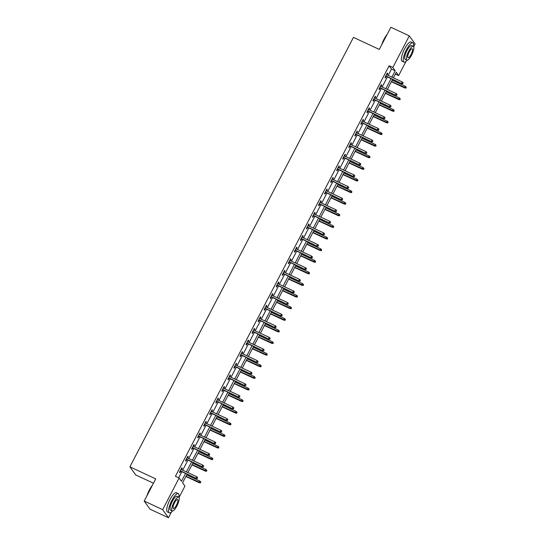 <?xml version="1.0" encoding="UTF-8"?>
<svg xmlns="http://www.w3.org/2000/svg" width="545" height="545" viewBox="0 0 545 545"><rect width="100%" height="100%" fill="white"/><g stroke="black" fill="none" stroke-linecap="round" stroke-linejoin="round"><path stroke-width="0.82" d="M153.479 483.217L135.698 474.933L129.894 466.833L353.446 37.387L379.293 49.431L390.84 27.25L409.302 35.847L415.106 43.947L413.682 46.686M406.114 61.224L398.64 75.578L396.29 72.294L393.408 77.826M395.37 74.052L398.64 75.578M187.105 474.136L182.575 482.836L184.925 486.12L179.046 497.421M171.477 511.953L168.46 517.75L162.655 509.657L179.121 478.019L181.478 481.303L185.579 473.428M162.655 509.657L144.193 501.053L149.998 509.153L168.46 517.75M388.19 75.394L391.501 69.045L389.144 65.761L175.429 476.303L179.121 478.019M178.699 477.822L181.887 471.711M182.691 470.158L187.93 460.096M188.734 458.549L193.972 448.487M194.776 446.934L200.015 436.879M200.826 435.326L206.058 425.264M206.868 423.717L212.107 413.655M212.911 412.102L218.15 402.046M218.954 400.493L224.193 390.431M225.003 388.885L230.235 378.823M231.046 377.269L236.278 367.214M237.089 365.661L242.327 355.599M243.131 354.052L248.37 343.99M249.174 342.437L254.413 332.382M255.224 330.829L260.456 320.767M261.266 319.22L266.505 309.158M267.309 307.605L272.548 297.55M273.352 295.996L278.59 285.934M279.394 284.388L284.633 274.326M285.444 272.779L290.676 262.717M291.486 261.164L296.725 251.109M297.529 249.555L302.768 239.493M303.572 237.947L308.811 227.885M309.615 226.332L314.853 216.276M315.664 214.723L320.896 204.661M321.707 203.115L326.946 193.053M327.749 191.499L332.988 181.444M333.792 179.891L339.031 169.829M339.842 168.282L345.074 158.22M345.884 156.667L351.116 146.612M351.927 145.059L357.166 134.996M357.97 133.45L363.208 123.388M364.012 121.835L369.251 111.78M370.062 110.226L375.294 100.164M376.105 98.618L381.343 88.556M382.147 87.002L387.386 76.947M387.045 74.863L387.727 73.548L387.338 73.003L385.015 77.472L385.404 78.017L386.242 76.416M381.003 86.471L381.684 85.163L381.296 84.611L378.966 89.08L379.361 89.625L380.199 88.024M374.96 98.086L375.641 96.772L375.246 96.227L372.923 100.689L373.318 101.241L374.149 99.633M368.917 109.695L369.599 108.38L369.203 107.835L366.88 112.304L367.276 112.849L368.107 111.241M362.868 121.303L363.556 119.995L363.161 119.444L360.838 123.913L361.226 124.458L362.064 122.857M356.825 132.912L357.506 131.604L357.118 131.059L354.795 135.521L355.183 136.073L356.021 134.465M350.782 144.527L351.464 143.212L351.075 142.667L348.746 147.136L349.141 147.681L349.972 146.074M344.74 156.136L345.421 154.828L345.026 154.276L342.703 158.745L343.098 159.29L343.929 157.689M338.697 167.744L339.378 166.436L338.983 165.891L336.66 170.353L337.048 170.905L337.886 169.297M332.648 179.359L333.336 178.045L332.941 177.5L330.617 181.969L331.006 182.514L331.844 180.906M326.605 190.968L327.286 189.66L326.898 189.108L324.568 193.577L324.963 194.122L325.801 192.521M320.562 202.577L321.243 201.269L320.855 200.724L318.525 205.186L318.92 205.731L319.752 204.13M314.519 214.192L315.201 212.877L314.806 212.332L312.483 216.794L312.878 217.346L313.709 215.738M308.477 225.8L309.158 224.492L308.763 223.941L306.44 228.409L306.828 228.954L307.666 227.354M302.427 237.409L303.109 236.101L302.72 235.556L300.397 240.018L300.786 240.563L301.623 238.962M296.385 249.024L297.066 247.709L296.678 247.164L294.348 251.627L294.743 252.178L295.581 250.571M290.342 260.633L291.023 259.325L290.628 258.773L288.305 263.242L288.7 263.787L289.531 262.186M284.299 272.241L284.981 270.933L284.585 270.388L282.262 274.85L282.657 275.395L283.489 273.794M278.25 283.856L278.938 282.542L278.543 281.997L276.22 286.459L276.608 287.011L277.446 285.403M272.207 295.465L272.888 294.157L272.5 293.605L270.177 298.074L270.565 298.619L271.403 297.018M266.164 307.073L266.846 305.765L266.457 305.22L264.127 309.683L264.523 310.228L265.361 308.627M260.122 318.689L260.803 317.374L260.408 316.829L258.085 321.291L258.48 321.843L259.311 320.235M254.079 330.297L254.76 328.982L254.365 328.437L252.042 332.906L252.437 333.451L253.268 331.851M248.029 341.906L248.718 340.598L248.322 340.046L245.999 344.515L246.388 345.06L247.226 343.459M241.987 353.521L242.668 352.206L242.28 351.661L239.957 356.123L240.345 356.675L241.183 355.068M235.944 365.13L236.625 363.815L236.237 363.27L233.907 367.739L234.302 368.284L235.133 366.676M229.901 376.738L230.583 375.43L230.188 374.878L227.865 379.347L228.26 379.892L229.091 378.291M223.859 388.347L224.54 387.039L224.145 386.494L221.822 390.956L222.21 391.508L223.048 389.9M217.809 399.962L218.491 398.647L218.102 398.102L215.779 402.571L216.167 403.116L217.005 401.508M211.767 411.57L212.448 410.262L212.059 409.711L209.73 414.18L210.125 414.725L210.963 413.124M205.724 423.179L206.405 421.871L206.01 421.326L203.687 425.788L204.082 426.34L204.913 424.732M199.681 434.794L200.362 433.479L199.967 432.934L197.644 437.403L198.039 437.948L198.871 436.341M193.632 446.403L194.32 445.095L193.925 444.543L191.602 449.012L191.99 449.557L192.828 447.956M187.589 458.011L188.27 456.703L187.882 456.158L185.559 460.62L185.947 461.165L186.785 459.564M181.546 469.627L182.228 468.312L181.839 467.767L179.509 472.229L179.904 472.781L180.742 471.173M144.193 501.053L155.741 478.878L129.894 466.833M389.144 65.761L392.836 67.478L409.302 35.847M391.882 77.118L395.193 70.761L392.836 67.478M186.383 471.875L191.622 461.819M192.426 460.266L197.665 450.204M198.469 448.658L203.707 438.596M204.518 437.042L209.75 426.987M210.561 425.434L215.8 415.372M216.603 413.825L221.842 403.763M222.646 402.21L227.885 392.155M228.696 390.602L233.928 380.539M234.738 378.993L239.97 368.931M240.781 367.385L246.02 357.322M246.824 355.769L252.062 345.714M252.866 344.161L258.105 334.099M258.916 332.552L264.148 322.49M264.959 320.937L270.197 310.882M271.001 309.328L276.24 299.266M277.044 297.72L282.283 287.658M283.087 286.105L288.325 276.049M289.136 274.496L294.368 264.434M295.179 262.888L300.418 252.826M301.222 251.272L306.46 241.217M307.264 239.664L312.503 229.602M313.314 228.055L318.546 217.993M319.356 216.44L324.588 206.385M325.399 204.831L330.638 194.769M331.442 193.223L336.681 183.161M337.484 181.608L342.723 171.552M343.534 169.999L348.766 159.937M349.577 158.391L354.809 148.329M355.619 146.775L360.858 136.72M361.662 135.167L366.901 125.105M367.705 123.558L372.944 113.496M373.754 111.95L378.986 101.888M379.797 100.335L385.036 90.279M385.84 88.726L391.078 78.664M392.604 79.379L387.366 89.434M386.562 90.988L381.323 101.05M380.512 102.596L375.28 112.658M374.469 114.205L369.231 124.267M368.427 125.82L363.188 135.875M362.384 137.429L357.145 147.491M356.335 149.037L351.103 159.099M350.292 160.652L345.06 170.708M344.249 172.261L339.01 182.323M338.207 183.869L332.968 193.931M332.164 195.485L326.925 205.54M326.114 207.093L320.882 217.155M320.072 218.702L314.833 228.764M314.029 230.317L308.79 240.372M307.986 241.925L302.748 251.988M301.944 253.534L296.705 263.596M295.894 265.149L290.662 275.205M289.851 276.758L284.613 286.82M283.809 288.366L278.57 298.428M277.766 299.982L272.527 310.037M271.723 311.59L266.485 321.652M265.674 323.199L260.442 333.261M259.631 334.814L254.392 344.869M253.589 346.422L248.35 356.484M247.546 358.031L242.307 368.093M241.496 369.639L236.264 379.702M235.454 381.255L230.222 391.31M229.411 392.863L224.172 402.925M223.368 404.472L218.129 414.534M217.326 416.087L212.087 426.142M211.276 427.696L206.044 437.758M205.233 439.304L199.995 449.366M199.191 450.919L193.952 460.975M193.148 462.528L187.909 472.59M391.501 69.045L395.193 70.761M387.182 73.296L387.727 73.548M381.139 84.911L381.684 85.163M375.096 96.52L375.641 96.772M369.054 108.128L369.599 108.38M363.011 119.736L363.556 119.995M356.961 131.352L357.506 131.604M350.919 142.96L351.464 143.212M344.876 154.569L345.421 154.828M338.833 166.184L339.378 166.436M332.791 177.793L333.336 178.045M326.741 189.401L327.286 189.66M320.698 201.016L321.243 201.269M314.656 212.625L315.201 212.877M308.613 224.233L309.158 224.492M302.564 235.849L303.109 236.101M296.521 247.457L297.066 247.709M290.478 259.066L291.023 259.325M284.435 270.681L284.981 270.933M278.393 282.29L278.938 282.542M272.343 293.898L272.888 294.157M266.301 305.513L266.846 305.765M260.258 317.122L260.803 317.374M254.215 328.73L254.76 328.982M248.173 340.346L248.718 340.598M242.123 351.954L242.668 352.206M236.08 363.563L236.625 363.815M230.038 375.171L230.583 375.43M223.995 386.786L224.54 387.039M217.952 398.395L218.491 398.647M211.903 410.004L212.448 410.262M205.86 421.619L206.405 421.871M199.817 433.227L200.362 433.479M193.775 444.836L194.32 445.095M187.725 456.451L188.27 456.703M181.683 468.06L182.228 468.312M385.697 76.157L401.835 83.678L385.806 75.946M402.728 83.521L403.116 82.772L402.728 83.521L401.549 83.283L402.251 81.941L386.5 74.611M401.835 83.678L402.884 83.739M403.116 82.772L402.251 81.941M406.025 88.113L406.257 87.152L406.025 88.113L404.69 87.656L405.391 86.321L392.189 80.17M405.868 87.895L391.494 81.512M404.976 88.052L391.378 81.723M405.391 86.321L406.257 87.152M381.629 44.949A10.355 2.895 -65 0 1 383.98 39.308A10.355 2.895 -65 0 1 387.011 34.608M386.643 35.309A10.607 2.97 115 0 0 384.15 39.342A10.607 2.97 115 0 0 382.113 44.016M413.505 46.448A10.607 2.97 115 0 0 412.892 42.851A10.607 2.97 115 0 0 406.454 49.731A10.607 2.97 115 0 0 403.94 62.082A10.607 2.97 115 0 0 407.081 60.236M412.892 42.851L411.046 41.992A10.607 2.97 115 0 0 404.608 48.873A10.607 2.97 115 0 0 402.094 61.224L403.94 62.082M406.89 60.182L405.194 59.391A7.637 2.139 -65 0 1 407.006 50.494A7.637 2.139 -65 0 1 411.639 45.542L413.342 46.332A7.637 2.139 115 0 0 408.702 51.285A7.637 2.139 115 0 0 406.89 60.182A7.637 2.139 115 0 0 411.53 55.229A7.637 2.139 115 0 0 413.342 46.332M409.206 51.986A4.919 1.376 115 0 0 408.035 57.715A4.919 1.376 115 0 0 411.025 54.527A4.919 1.376 115 0 0 412.19 48.798A4.919 1.376 115 0 0 409.206 51.986M146.993 495.684A10.355 2.895 -65 0 1 149.344 490.037A10.355 2.895 -65 0 1 152.375 485.343M152.007 486.038A10.607 2.97 115 0 0 149.514 490.078A10.607 2.97 115 0 0 147.477 494.744M178.869 497.176A10.607 2.97 115 0 0 178.256 493.579A10.607 2.97 115 0 0 171.818 500.46A10.607 2.97 115 0 0 169.304 512.811A10.607 2.97 115 0 0 172.445 510.965M178.256 493.579L176.41 492.721A10.607 2.97 115 0 0 169.972 499.602A10.607 2.97 115 0 0 167.458 511.953L169.304 512.811M172.254 510.91L170.558 510.12A7.637 2.139 -65 0 1 172.37 501.23A7.637 2.139 -65 0 1 177.002 496.277L178.706 497.067A7.637 2.139 115 0 0 174.066 502.02A7.637 2.139 115 0 0 172.254 510.91A7.637 2.139 115 0 0 176.893 505.958A7.637 2.139 115 0 0 178.706 497.067M174.57 502.722A4.919 1.376 115 0 0 173.399 508.451A4.919 1.376 115 0 0 176.389 505.256A4.919 1.376 115 0 0 177.554 499.527A4.919 1.376 115 0 0 174.57 502.722M379.654 87.772L395.793 95.286L379.763 87.561M396.685 95.13L397.073 94.387L396.685 95.13L395.506 94.891L396.208 93.556L380.458 86.219M395.793 95.286L396.842 95.348M397.073 94.387L396.208 93.556M373.604 99.381L389.75 106.895L373.713 99.17M390.642 106.738L391.031 105.996L390.642 106.738L389.464 106.507L390.159 105.165L374.415 97.828M389.75 106.895L390.799 106.956M391.031 105.996L390.159 105.165M399.982 99.728L400.214 98.761L399.982 99.728L398.647 99.272L399.342 97.93L386.146 91.785M399.826 99.503L385.444 93.12M398.926 99.66L385.335 93.331M399.342 97.93L400.214 98.761M393.94 111.337L394.164 110.376L393.94 111.337L392.604 110.88L393.299 109.538L380.103 103.393M393.783 111.119L379.402 104.735M392.884 111.275L379.293 104.947M393.299 109.538L394.164 110.376M367.562 110.989L383.7 118.51L367.671 110.778M384.6 118.354L384.988 117.604L384.6 118.354L383.421 118.115L384.116 116.773L368.372 109.443M383.7 118.51L384.756 118.572M384.988 117.604L384.116 116.773M361.519 122.605L377.658 130.119L361.628 122.393M378.557 129.962L378.939 129.22L378.557 129.962L377.378 129.724L378.073 128.388L362.323 121.051M377.658 130.119L378.714 130.18M378.939 129.22L378.073 128.388M355.476 134.213L371.615 141.727L355.585 134.002M372.507 141.571L372.896 140.828L372.507 141.571L371.329 141.339L372.031 139.997L356.28 132.66M371.615 141.727L372.664 141.789M372.896 140.828L372.031 139.997M387.89 122.945L388.122 121.985L387.89 122.945L386.562 122.489L387.257 121.154L374.054 115.002M387.733 122.727L373.359 116.344M386.841 122.884L373.25 116.555M387.257 121.154L388.122 121.985M381.847 134.561L382.079 133.593L381.847 134.561L380.512 134.104L381.214 132.762L368.011 126.617M381.691 134.336L367.316 127.952M380.798 134.492L367.207 128.164M381.214 132.762L382.079 133.593M375.805 146.169L376.036 145.202L375.805 146.169L374.469 145.713L375.164 144.37L361.969 138.226M375.648 145.951L361.274 139.561M374.756 146.108L361.158 139.772M375.164 144.37L376.036 145.202M369.762 157.778L369.994 156.817L369.762 157.778L368.427 157.321L369.122 155.986L355.926 149.834M369.605 157.56L355.224 151.176M368.706 157.716L355.115 151.387M369.122 155.986L369.994 156.817M363.719 169.386L363.944 168.425L363.719 169.386L362.384 168.936L363.079 167.594L349.883 161.443M363.563 169.168L349.181 162.785M362.663 169.325L349.072 162.996M363.079 167.594L363.944 168.425M357.67 181.001L357.901 180.034L357.67 181.001L356.335 180.545L357.036 179.203L343.834 173.058M357.513 180.783L343.139 174.393M356.621 180.94L343.03 174.604M357.036 179.203L357.901 180.034M351.627 192.61L351.859 191.649L351.627 192.61L350.292 192.153L350.994 190.818L337.791 184.666M351.47 192.392L337.096 186.009M350.578 192.548L336.987 186.22M350.994 190.818L351.859 191.649M345.584 204.218L345.816 203.258L345.584 204.218L344.249 203.769L344.944 202.427L331.748 196.275M345.428 204L331.047 197.617M344.529 204.157L330.938 197.828M344.944 202.427L345.816 203.258M339.542 215.834L339.773 214.866L339.542 215.834L338.207 215.377L338.901 214.035L325.706 207.89M339.385 215.616L325.004 209.226M338.486 215.772L324.895 209.437M338.901 214.035L339.773 214.866M333.499 227.442L333.724 226.482L333.499 227.442L332.164 226.986L332.859 225.644L319.656 219.499M333.336 227.224L318.961 220.841M332.443 227.381L318.852 221.052M332.859 225.644L333.724 226.482M327.45 239.051L327.681 238.09L327.45 239.051L326.114 238.594L326.816 237.259L313.613 231.107M327.293 238.833L312.919 232.449M326.401 238.989L312.81 232.66M326.816 237.259L327.681 238.09M321.407 250.666L321.639 249.699L321.407 250.666L320.072 250.209L320.773 248.867L307.571 242.723M321.25 250.448L306.876 244.058M320.358 250.605L306.767 244.269M320.773 248.867L321.639 249.699M315.364 262.274L315.596 261.314L315.364 262.274L314.029 261.818L314.724 260.476L301.528 254.331M315.208 262.056L300.826 255.673M314.308 262.213L300.717 255.884M314.724 260.476L315.596 261.314M309.322 273.883L309.553 272.922L309.322 273.883L307.986 273.427L308.681 272.091L295.485 265.94M309.165 273.665L294.784 267.282M308.266 273.822L294.675 267.493M308.681 272.091L309.553 272.922M303.272 285.498L303.504 284.531L303.272 285.498L301.944 285.042L302.639 283.7L289.436 277.555M303.115 285.28L288.741 278.89M302.223 285.437L288.632 279.101M302.639 283.7L303.504 284.531M297.229 297.107L297.461 296.146L297.229 297.107L295.894 296.65L296.596 295.308L283.393 289.163M297.073 296.889L282.698 290.505M296.18 297.045L282.589 290.717M296.596 295.308L297.461 296.146M291.187 308.715L291.418 307.755L291.187 308.715L289.851 308.259L290.546 306.924L277.351 300.772M291.03 308.497L276.656 302.114M290.138 308.654L276.54 302.325M290.546 306.924L291.418 307.755M285.144 320.331L285.376 319.363L285.144 320.331L283.809 319.874L284.504 318.532L271.308 312.387M284.987 320.106L270.606 313.722M284.088 320.262L270.497 313.934M284.504 318.532L285.376 319.363M279.101 331.939L279.326 330.978L279.101 331.939L277.766 331.483L278.461 330.141L265.265 323.996M278.945 331.721L264.563 325.338M278.045 331.878L264.454 325.549M278.461 330.141L279.326 330.978M349.427 145.822L365.572 153.343L349.543 145.61M366.465 153.186L366.853 152.436L366.465 153.186L365.286 152.947L365.988 151.605L350.237 144.275M365.572 153.343L366.621 153.404M366.853 152.436L365.988 151.605M343.384 157.43L359.523 164.951L343.493 157.226M360.422 164.794L360.81 164.052L360.422 164.794L359.244 164.556L359.938 163.214L344.195 155.884M359.523 164.951L360.579 165.012M360.81 164.052L359.938 163.214M337.341 169.045L353.48 176.56L337.45 168.834M354.379 176.403L354.768 175.66L354.379 176.403L353.201 176.164L353.896 174.829L338.152 167.492M353.48 176.56L354.536 176.621M354.768 175.66L353.896 174.829M331.299 180.654L347.438 188.175L331.408 180.443M348.33 188.018L348.718 187.269L348.33 188.018L347.158 187.78L347.853 186.438L332.103 179.101M347.438 188.175L348.487 188.236M348.718 187.269L347.853 186.438M325.256 192.262L341.395 199.783L325.365 192.051M342.287 199.627L342.676 198.884L342.287 199.627L341.109 199.388L341.81 198.046L326.06 190.716M341.395 199.783L342.444 199.845M342.676 198.884L341.81 198.046M319.207 203.878L335.352 211.392L319.322 203.666M336.245 211.235L336.633 210.493L336.245 211.235L335.066 210.997L335.768 209.661L320.017 202.324M335.352 211.392L336.401 211.453M336.633 210.493L335.768 209.661M313.164 215.486L329.303 223.007L313.273 215.275M330.202 222.851L330.59 222.101L330.202 222.851L329.023 222.612L329.718 221.27L313.975 213.933M329.303 223.007L330.359 223.069M330.59 222.101L329.718 221.27M307.121 227.095L323.26 234.616L307.23 226.884M324.159 234.459L324.541 233.716L324.159 234.459L322.981 234.221L323.675 232.879L307.932 225.548M323.26 234.616L324.316 234.677M324.541 233.716L323.675 232.879M301.078 238.71L317.217 246.224L301.187 238.499M318.11 246.067L318.498 245.325L318.11 246.067L316.938 245.829L317.633 244.494L301.882 237.157M317.217 246.224L318.266 246.285M318.498 245.325L317.633 244.494M295.036 250.319L311.175 257.833L295.145 250.107M312.067 257.676L312.455 256.933L312.067 257.676L310.888 257.444L311.59 256.102L295.84 248.765M311.175 257.833L312.224 257.901M312.455 256.933L311.59 256.102M288.986 261.927L305.132 269.448L289.102 261.716M306.024 269.291L306.413 268.549L306.024 269.291L304.846 269.053L305.541 267.711L289.797 260.381M305.132 269.448L306.181 269.509M306.413 268.549L305.541 267.711M282.944 273.542L299.082 281.057L283.053 273.331M299.982 280.9L300.37 280.157L299.982 280.9L298.803 280.661L299.498 279.326L283.754 271.989M299.082 281.057L300.138 281.118M300.37 280.157L299.498 279.326M276.901 285.151L293.04 292.665L277.01 284.94M293.939 292.508L294.32 291.766L293.939 292.508L292.76 292.277L293.455 290.935L277.705 283.598M293.04 292.665L294.096 292.733M294.32 291.766L293.455 290.935M270.858 296.759L286.997 304.28L270.967 296.548M287.889 304.124L288.278 303.374L287.889 304.124L286.711 303.885L287.413 302.543L271.662 295.213M286.997 304.28L288.046 304.342M288.278 303.374L287.413 302.543M264.816 308.375L280.954 315.889L264.925 308.163M281.847 315.732L282.235 314.99L281.847 315.732L280.668 315.494L281.37 314.158L265.619 306.821M280.954 315.889L282.003 315.95M282.235 314.99L281.37 314.158M258.766 319.983L274.905 327.497L258.875 319.772M275.804 327.341L276.192 326.598L275.804 327.341L274.625 327.109L275.32 325.767L259.577 318.43M274.905 327.497L275.961 327.559M276.192 326.598L275.32 325.767M252.723 331.592L268.862 339.113L252.832 331.38M269.761 338.956L270.15 338.207L269.761 338.956L268.583 338.718L269.278 337.375L253.534 330.045M268.862 339.113L269.918 339.174M270.15 338.207L269.278 337.375M246.681 343.207L262.819 350.721L246.79 342.996M263.712 350.564L264.1 349.822L263.712 350.564L262.54 350.326L263.235 348.991L247.484 341.654M262.819 350.721L263.875 350.782M264.1 349.822L263.235 348.991M240.638 354.815L256.777 362.33L240.747 354.604M257.669 362.173L258.058 361.43L257.669 362.173L256.491 361.941L257.192 360.599L241.442 353.262M256.777 362.33L257.826 362.391M258.058 361.43L257.192 360.599M234.588 366.424L250.734 373.945L234.704 366.213M251.627 373.788L252.015 373.039L251.627 373.788L250.448 373.55L251.15 372.208L235.399 364.878M250.734 373.945L251.783 374.006M252.015 373.039L251.15 372.208M273.052 343.548L273.283 342.587L273.052 343.548L271.717 343.091L272.418 341.756L259.216 335.604M272.895 343.33L258.521 336.946M272.003 343.486L258.412 337.157M272.418 341.756L273.283 342.587M267.009 355.163L267.241 354.195L267.009 355.163L265.674 354.706L266.376 353.364L253.173 347.22M266.852 354.938L252.478 348.555M265.96 355.095L252.369 348.766M266.376 353.364L267.241 354.195M260.966 366.771L261.198 365.804L260.966 366.771L259.631 366.315L260.326 364.973L247.13 358.828M260.81 366.553L246.435 360.17M259.917 366.71L246.32 360.381M260.326 364.973L261.198 365.804M254.924 378.38L255.155 377.419L254.924 378.38L253.589 377.923L254.283 376.588L241.088 370.437M254.767 378.162L240.386 371.779M253.868 378.319L240.277 371.99M254.283 376.588L255.155 377.419M228.546 378.039L244.685 385.553L228.655 377.828M245.584 385.397L245.972 384.654L245.584 385.397L244.405 385.158L245.1 383.823L229.356 376.486M244.685 385.553L245.741 385.615M245.972 384.654L245.1 383.823M222.503 389.648L238.642 397.162L222.612 389.437M239.541 397.005L239.929 396.263L239.541 397.005L238.363 396.767L239.057 395.432L223.314 388.094M238.642 397.162L239.698 397.223M239.929 396.263L239.057 395.432M216.46 401.256L232.599 408.777L216.569 401.045M233.492 408.621L233.88 407.871L233.492 408.621L232.32 408.382L233.015 407.04L217.264 399.71M232.599 408.777L233.648 408.839M233.88 407.871L233.015 407.04M210.418 412.865L226.556 420.386L210.527 412.654M227.449 420.229L227.837 419.487L227.449 420.229L226.27 419.991L226.972 418.649L211.222 411.318M226.556 420.386L227.606 420.447M227.837 419.487L226.972 418.649M204.368 424.48L220.514 431.994L204.484 424.269M221.406 431.838L221.795 431.095L221.406 431.838L220.228 431.599L220.923 430.264L205.179 422.927M220.514 431.994L221.563 432.056M221.795 431.095L220.923 430.264M198.326 436.089L214.464 443.61L198.434 435.877M215.364 443.453L215.752 442.704L215.364 443.453L214.185 443.214L214.88 441.872L199.136 434.535M214.464 443.61L215.52 443.671M215.752 442.704L214.88 441.872M192.283 447.697L208.422 455.218L192.392 447.486M209.321 455.061L209.702 454.319L209.321 455.061L208.142 454.823L208.837 453.481L193.087 446.151M208.422 455.218L209.478 455.279M209.702 454.319L208.837 453.481M186.24 459.312L202.379 466.827L186.349 459.101M203.271 466.67L203.66 465.927L203.271 466.67L202.093 466.431L202.794 465.096L187.044 457.759M202.379 466.827L203.428 466.888M203.66 465.927L202.794 465.096M248.881 389.988L249.106 389.028L248.881 389.988L247.546 389.539L248.241 388.197L235.038 382.052M248.724 389.77L234.343 383.387M247.825 389.927L234.234 383.598M248.241 388.197L249.106 389.028M242.832 401.604L243.063 400.636L242.832 401.604L241.496 401.147L242.198 399.805L228.995 393.66M242.675 401.386L228.3 394.996M241.782 401.542L228.191 395.207M242.198 399.805L243.063 400.636M236.789 413.212L237.021 412.252L236.789 413.212L235.454 412.756L236.155 411.421L222.953 405.269M236.632 412.994L222.258 406.611M235.74 413.151L222.149 406.822M236.155 411.421L237.021 412.252M230.746 424.821L230.978 423.86L230.746 424.821L229.411 424.371L230.106 423.029L216.91 416.877M230.59 424.603L216.208 418.219M229.69 424.759L216.099 418.431M230.106 423.029L230.978 423.86M224.703 436.436L224.935 435.469L224.703 436.436L223.368 435.98L224.063 434.637L210.867 428.493M224.547 436.218L210.166 429.828M223.648 436.375L210.057 430.039M224.063 434.637L224.935 435.469M218.661 448.044L218.886 447.084L218.661 448.044L217.326 447.588L218.02 446.253L204.818 440.101M218.497 447.827L204.123 441.443M217.605 447.983L204.014 441.654M218.02 446.253L218.886 447.084M212.611 459.653L212.843 458.692L212.611 459.653L211.276 459.197L211.978 457.861L198.775 451.71M212.455 459.435L198.08 453.052M211.562 459.592L197.971 453.263M211.978 457.861L212.843 458.692M206.569 471.268L206.8 470.301L206.569 471.268L205.233 470.812L205.935 469.47L192.732 463.325M206.412 471.05L192.038 464.66M205.52 471.207L191.929 464.871M205.935 469.47L206.8 470.301M180.197 470.921L196.336 478.442L180.306 470.71M197.229 478.278L197.617 477.536L197.229 478.278L196.05 478.047L196.752 476.705L181.001 469.368M196.336 478.442L197.385 478.503M197.617 477.536L196.752 476.705M200.526 482.877L200.758 481.916L200.526 482.877L199.191 482.42L199.886 481.078L186.69 474.933M200.369 482.659L185.988 476.276M199.47 482.816L185.879 476.487M199.886 481.078L200.758 481.916"/></g></svg>
